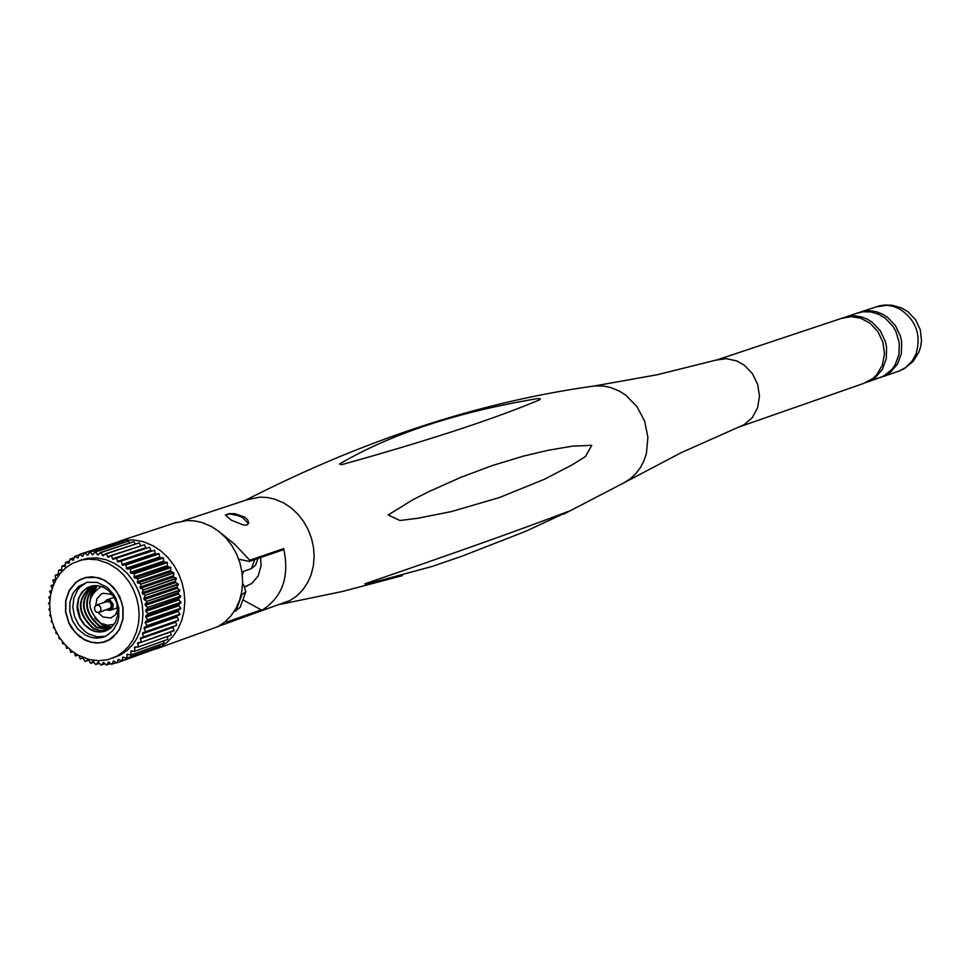 <?xml version="1.0" encoding="UTF-8"?>
<svg xmlns="http://www.w3.org/2000/svg" width="970" height="970" viewBox="0 0 970 970"><rect width="100%" height="100%" fill="white"/><g stroke="black" fill="none" stroke-linecap="round" stroke-linejoin="round"><path stroke-width="1.45" d="M867.968 381.925L883.585 376.142L891.903 369.424L895.08 364.938L898.984 354.389L899.275 342.786L895.916 331.485L892.982 326.381L885.04 318.014L878.784 314.292L871.06 311.94L863.191 311.746L856.522 313.358M880.893 377.391L890.424 372.359L897.468 364.114L901.372 353.565L901.663 341.961L900.427 336.19L895.383 325.568L887.429 317.214L882.651 314.207L876.601 311.819L870.308 310.8L864.04 311.164L858.765 312.619M865.749 382.689L875.316 377.633L882.373 369.364L886.277 358.779L886.568 347.139L885.331 341.355L880.263 330.697L872.297 322.307L867.507 319.288L861.433 316.899L855.128 315.868L848.847 316.232L843.548 317.687M740.243 426.582L863.543 383.465L872.915 378.482L876.783 374.699L882.348 365.12L884.482 353.844L882.918 342.18L877.862 331.522L869.884 323.119L860.572 318.184L851.126 316.632L841.305 318.439M718.673 359.433L657.405 374.711L594.489 385.951L603.437 386.048L610.566 387.503L619.175 391.007L625.795 395.202L637.023 406.672L644.662 421.21L647.899 437.337L646.42 453.354L643.934 460.811L640.37 467.637L635.811 473.651L630.379 478.707L624.219 482.66L681.34 452.59L744.22 424.63L752.332 417.524L757.606 407.679L759.474 396.221L757.691 384.459L752.477 373.741L744.414 365.302L736.727 360.901L726.178 358.657L716.49 360.052M366.054 584.316L432.559 566.322L462.69 555.931L525.607 531.33L569.39 511.02C522.09 529.074 453.924 553.337 364.89 583.807L366.054 584.316M388.158 514.949L399.967 520.502L417.609 518.295L451.474 511.554L499.501 497.525L544.279 479.325L572.251 464.8L585.48 456.518L591.749 445.327L572.482 446.151L548.123 450.286L523.339 456.142L492.275 465.564L460.823 477.337L428.922 491.596L412.796 499.78L388.158 514.949M221.984 625.032L290.078 600.478L296.868 595.859L302.749 589.918L307.538 582.824L311.103 574.798L313.322 566.056L314.134 556.889L313.516 547.541L311.479 538.314L308.096 529.462L303.452 521.266L297.705 513.967L291.012 507.783L283.579 502.884L274.219 498.992L266.956 497.452L259.681 497.161L247.035 499.756M231.43 520.259L243.591 525.061L246.913 524.964L248.696 523.048L247.714 519.956L244.913 517.252L235.189 513.736L229.138 513.603L225.464 515.118L231.43 520.259M218.783 626.183L260.76 611.039C282.246 597.872 289.872 577.065 283.64 548.608L249.726 560.223L234.97 544.522L221.087 533.245M537.525 398.585C456.64 412.201 390.631 434.002 339.524 463.999L341.67 464.666C427.552 440.792 493.512 419.185 539.562 399.846L540.399 398.803L537.525 398.585M226.786 623.031L227.222 621.843L225.404 621.54M260.76 611.039L261.197 609.863L227.222 621.843M248.49 523.727L242.827 517.725L238.317 515.7L229.369 513.906L225.428 515.288M238.717 559.205L249.29 561.412L249.726 560.223M249.29 561.412L283.216 549.796L283.64 548.608M245.058 586.729L252.018 583.297L258.262 575.756L261.051 565.704L260.554 557.556M242.9 599.824L261.197 609.863M143.378 589.881L142.153 592.658L142.59 593.882L145.257 595.301L178.274 584.013L175.606 582.594L175.194 581.37L176.407 578.617L143.378 589.881L176.237 578.156L173.387 577.029L173.873 572.967L140.832 584.195L173.654 572.542L170.671 571.718L170.841 567.62L137.776 578.811L170.587 567.207L167.495 566.71L167.349 562.612L134.26 573.767L167.058 562.236L163.881 562.079L163.421 558.017L130.32 569.147L163.106 557.677L159.892 557.871L159.129 553.882L126.003 564.989L158.777 553.579L155.564 554.137L154.509 550.269L120.983 561.084L154.509 550.269M140.832 584.195L140.347 588.281L143.196 589.42M137.776 578.811L137.619 582.934L140.614 583.77M134.26 573.767L134.418 577.902L137.522 578.399M130.32 569.147L130.792 573.234L133.969 573.391M126.003 564.989L126.779 568.99L130.004 568.808M121.359 561.339L122.426 565.231L125.651 564.686M151.162 550.996L149.61 547.201L116.448 558.259L117.782 561.994L120.983 561.084M145.888 548.098L144.506 544.728L111.32 555.761L112.92 559.314L149.61 547.201M140.662 545.698L139.256 542.873L106.045 553.894L108.397 557.289L110.907 555.592L144.506 544.728M135.303 543.928L133.908 541.648L100.674 552.658L103.244 555.81L105.621 553.773L139.256 542.873M129.822 542.8L128.537 541.09L95.278 552.088L98.031 554.973L100.249 552.597L133.908 541.648M124.269 542.351L123.202 541.187L89.919 552.185L92.817 554.767L94.854 552.075L128.537 541.09M118.679 542.582L117.964 541.939L84.657 552.948L87.676 555.204L89.507 552.221L123.202 541.187M113.102 543.503L79.564 554.355L82.668 556.271L84.257 553.033L117.964 541.939M79.043 554.961L74.69 556.392L77.855 557.968L79.564 554.355M112.823 658.072L120.741 654.798L127.034 650.494L132.478 644.953L136.903 638.321L140.189 630.803L142.226 622.631L142.954 614.034L142.347 605.268L140.432 596.611L137.255 588.305L132.926 580.606L127.555 573.731L121.323 567.911L114.399 563.291L105.694 559.605L96.673 557.92L87.724 558.296L80.437 560.236M78.061 655.15L89.325 659.588L98.625 660.728L107.755 659.685L116.921 656.144L123.214 651.84L128.658 646.287L133.084 639.654L136.37 632.137L138.407 623.952L139.134 615.344L138.528 606.577L136.612 597.92L133.436 589.602L129.107 581.891L123.736 575.028L117.491 569.196L108.434 563.473L97.352 559.775L88.319 559.12L81.698 559.993L72.471 563.364L66.069 567.596L60.516 573.1L55.981 579.696L52.598 587.214L50.488 595.398L49.676 604.019L50.222 612.81L52.089 621.528L55.217 629.882L59.522 637.642L64.881 644.577L71.113 650.47L78.061 655.15M155.649 649.136L218.165 626.535L225.088 621.806L231.078 615.72L235.965 608.457L239.578 600.224L241.833 591.276L242.645 581.867L242.003 572.288L239.917 562.818L236.437 553.749L231.684 545.334L225.804 537.841L218.953 531.487L211.351 526.455L201.796 522.442L194.376 520.866L186.955 520.55L174.054 523.182M150.217 650.882L160.183 647.002L167.155 642.237L173.181 636.09L178.092 628.754L181.729 620.436L183.985 611.391L184.797 601.885L184.13 592.209L182.008 582.63L178.504 573.452L173.703 564.94L167.762 557.362L160.862 550.924L153.199 545.831L143.56 541.769L133.593 539.914L123.687 540.338L113.272 543.442M83.772 639.242L91.034 642.104L97.024 642.843L102.905 642.176L108.846 639.909L116.473 633.543L119.358 629.251L122.814 619.078L122.911 607.826L121.674 602.212L116.824 591.821L109.307 583.588L103.438 579.866L96.224 577.465L86.027 577.623L80.061 579.83L75.927 582.582L69.416 590.427L65.887 600.588L65.73 611.864L68.979 622.91L75.236 632.404L83.772 639.242M104.893 580.399L99.182 577.974L91.786 576.811L85.978 577.417L79.976 579.636L75.805 582.4L69.258 590.293L65.693 600.527L65.536 611.876L68.809 622.995L71.622 628.039L79.176 636.393L85.117 640.176L91.01 642.31L97.036 643.062L102.965 642.395L108.943 640.103L113.053 637.314L119.516 629.372L123.008 619.139L123.105 607.814L119.795 596.732L113.478 587.226L104.893 580.399M98.952 605.353L100.686 607.256L100.892 610.469L98.879 612.506L96.491 612.203L94.757 610.3L94.551 607.074L96.576 605.05L98.952 605.353M106.664 601.606L109.258 601.837L110.653 603.146L111.404 605.68L110.604 608.02L99.098 612.434M104.748 602.261L109.489 601.194L111.805 604.104L111.089 608.542L107.27 609.633M104.081 602.491L106.846 599.86L110.192 600.284L112.969 603.849L113.15 606.626L111.514 609.596L110.083 610.36L106.591 609.863M117.976 608.808L117.152 607.935M113.611 597.556L113.72 596.356M118 609.051L115.539 614.737L110.774 617.975L102.856 616.981L98.212 612.616M95.763 605.438L96.976 598.684L101.256 594.064L103.159 593.264L111.016 594.27L113.587 596.15M114.023 624.304L107.646 625.286L100.637 623.164C86.124 609.063 86.281 596.853 101.11 586.523L101.11 586.523M111.465 627.408L106.615 625.177M111.332 627.541L103.147 625.056L99.219 622.303M90.634 597.168L97 585.613M111.101 627.748L102.602 625.238L94.817 618.254M89.616 603.061L91.325 593.216L96.685 585.589M109.962 628.669L100.007 626.135C84.766 613.161 83.165 599.642 95.23 585.553M109.719 628.851L99.461 626.329C84.111 613.185 82.608 599.593 94.927 585.565M108.531 629.627L96.854 627.226C81.031 613.258 79.928 599.399 93.52 585.674M108.276 629.772L96.309 627.408C80.401 613.27 79.37 599.363 93.229 585.71M107.052 630.427L100.334 630.621L93.702 628.305C77.345 613.319 76.727 599.193 91.859 585.953M106.785 630.548L99.934 630.839L93.156 628.499C76.703 613.319 76.181 599.157 91.568 586.013M104.627 631.361L99.474 632.088L94.199 631.276L90.125 629.542L84.099 624.716L79.673 618.011L77.37 610.203L77.115 606.177L78.437 598.49L82.026 592.015L87.482 587.553L92.708 585.783L97.885 585.698L103.038 587.105L108.191 590.196L113.514 596.029L116.933 603.376L117.734 615.307L115.272 622.497L110.725 628.063L105.051 631.215L100.953 631.919L95.678 631.409L90.549 629.397L84.62 624.692L80.219 618.145L77.539 606.577L78.643 598.963L80.049 595.531L84.366 589.881L90.246 586.377M105.281 636.344L96.879 636.769L88.561 633.907L84.875 631.458L78.643 624.765L74.472 616.338L72.823 607.099L73.853 598.053L77.479 590.16L80.146 586.935L86.839 582.339M85.275 635.047L77.964 629.203L72.592 621.067L69.816 611.597L69.937 601.946L72.968 593.24L78.534 586.51L87.191 582.267L97.194 582.388L107.149 587.371L113.587 594.428L116 598.708L118.813 608.141L118.728 617.793L117.588 622.328L113.284 630.173L106.736 635.629L101.644 637.569L96.612 638.139L91.483 637.496L85.275 635.047M78.982 655.659L80.267 659.018L83.529 657.878M145.451 631.809L178.444 620.291L142.796 632.682L142.384 633.822L143.633 636.853L176.625 625.298L175.546 621.309M178.577 619.854L177.061 616.993L177.364 615.792L179.887 614.604L146.979 625.626L179.971 614.155L178.201 611.452L178.383 610.215L180.747 608.711L147.804 619.684L180.796 608.238L178.795 605.741L178.856 604.48L181.038 602.673L148.046 613.61L181.038 602.2L178.832 599.933L178.771 598.66L180.747 596.574L147.695 607.475L180.699 596.101L178.31 594.101L178.116 592.828L179.862 590.487L146.761 601.339L179.765 590.015L177.231 588.293L176.928 587.044L178.419 584.473L145.257 595.301M74.69 556.392L73.271 560.272L70.082 559.047L68.991 563.133L65.499 562.564L65.063 566.553L61.934 566.056L61.51 570.469L58.479 570.324L58.406 574.834L55.266 575.428L55.775 579.611L52.816 580.569L54.053 583.552M74.108 557.726L70.082 559.047M69.61 561.036L65.827 562.285M65.548 564.867L61.934 566.056M61.971 569.172L58.479 570.324M58.903 573.913L55.484 575.04M56.248 579.066L52.986 580.145M51.022 585.589L53.532 584.752L51.022 585.589L52.174 588.475M51.628 590.33L49.615 591.288L50.804 593.713M50.355 596.174L48.767 597.193L49.955 599.217M49.737 602.2L48.5 603.231L49.676 604.916M49.773 608.299L48.815 609.33L49.979 610.748M50.452 614.386L49.7 615.416L50.864 616.629M51.762 620.376L51.155 621.43L52.368 622.473M53.641 626.159L53.338 627.736L54.465 628.184M56.078 631.676L55.908 633.349L57.145 633.701M59 636.841L58.964 638.684L60.37 638.903M62.371 641.594L62.48 643.668L64.117 643.716M66.118 645.899L66.421 648.251L68.324 648.069M70.167 649.694L70.737 652.361L72.932 651.864M75.357 655.962L77.879 655.041L75.357 655.962L74.484 652.943M94.114 662.11L90.634 663.322L88.779 660.291L84.972 661.31L82.838 657.696L80.267 659.018M99.595 663.262L95.569 664.462L92.999 661.31L90.634 663.322M105.148 663.759L100.953 665.068L98.188 662.195L95.994 664.535M110.738 663.565L106.3 665.02L103.39 662.437L101.377 665.093M116.327 662.68L111.562 664.304L108.531 662.037L106.724 664.984M150.241 650.797L116.679 662.934L113.538 660.994L111.974 664.22M155.006 649.063L121.565 660.922L155.006 649.063L155.188 648.069M159.589 646.408L126.185 658.303L159.589 646.408L159.71 644.795M163.845 643.183L130.477 655.102L163.845 643.183L163.797 640.988M167.713 639.4L134.406 651.343L167.713 639.4L167.41 636.708M176.625 625.298L143.633 636.853M171.156 635.132L137.898 647.087L171.156 635.132L170.502 632.003M258.032 558.417L255.571 565.158L251.412 568.626L243.591 571.318L242.318 574.81M242.597 583.976L243.482 584.461L245.883 591.651L240.099 607.475L234.049 611.646M240.996 595.398L245.883 591.651M94.721 590.366L97.194 585.625M174.139 630.415L140.929 642.37L173.933 630.803L173.145 626.875M146.894 626.087L144.36 627.287L144.057 628.487L145.585 631.373M147.755 620.157L145.379 621.673L145.209 622.91L146.979 625.626M148.046 614.083L145.852 615.901L145.803 617.175L147.804 619.684M147.743 607.947L145.755 610.045L145.827 611.33L148.046 613.61M146.858 601.824L145.112 604.177L145.294 605.45L147.695 607.475M145.391 595.774L143.899 598.357L144.215 599.618L146.761 601.339M88.779 660.291L87.858 659.806L85.372 661.479M121.565 660.922L118.376 659.345L117.067 662.801M126.185 658.303L122.972 657.078L121.941 660.74M130.477 655.102L127.276 654.229L126.536 658.072M134.406 651.343L131.241 650.834L130.804 654.823M137.898 647.087L134.818 646.941L134.684 651.028M140.929 642.37L137.958 642.577L138.152 646.735M143.451 637.266L140.626 637.799L141.147 641.995M883.1 376.627L899.287 370.976L905.786 367.448L912.37 360.743L916.044 353.941C921.512 334.614 915.874 319.518 899.129 308.666L893.091 306.302L886.81 305.283L875.461 307.029M594.489 385.951L594.44 385.963C479.823 401.81 363.495 439.919 245.446 500.277M175.618 582.594L142.59 593.882M173.472 577.065L140.432 588.317M170.841 571.779L137.788 583.006M167.01 565.813L167.725 566.795L134.672 577.987M164.221 562.176L131.132 573.331M160.305 557.956L127.191 569.087M156.061 554.209L122.923 565.316M251.412 568.626L254.734 559.544M235.928 610.991L241.724 595.156M173.181 627.299L140.177 638.854M140.759 642.382L137.485 643.534M175.388 622.291L142.384 633.822M136.588 647.002L134.321 647.802M132.49 650.991L130.744 651.61M128.222 654.398L126.779 654.908M123.724 657.223L122.487 657.66M119.007 659.454L117.916 659.842M114.084 661.067L113.114 661.407M108.992 662.061L108.131 662.364M103.778 662.437L103.038 662.692M98.503 662.17L97.897 662.389M69.343 562.891L68.615 563.133M73.671 559.945L72.811 560.236M78.291 557.568L77.309 557.895M83.141 555.786L82.062 556.149M88.222 554.61L86.997 555.022M93.496 554.052L92.065 554.525M98.94 554.076L97.218 554.658M104.602 554.682L102.371 555.422M110.677 555.761L107.488 556.816M145.682 547.771L112.496 558.817M150.495 550.342L117.334 561.412M155.091 553.458L121.953 564.552M159.407 557.095L126.294 568.226M163.396 561.218L130.295 572.361M167.01 565.752L133.933 576.932M170.211 570.663L137.146 581.879M172.951 575.889L139.898 587.141M175.194 581.37L142.153 592.658M177.231 588.293L144.215 599.618M176.928 587.044L143.899 598.357M178.31 594.101L145.294 605.45M178.116 592.828L145.112 604.177M178.832 599.933L145.827 611.33M178.807 599.909L178.759 598.672L145.755 610.045M178.795 605.741L145.803 617.175M178.856 604.48L145.852 615.901M178.201 611.452L145.209 622.91M178.383 610.215L145.379 621.673M177.061 616.993L144.057 628.487M177.364 615.792L144.36 627.287M858.583 312.667L845.791 316.935M899.517 370.892L904.598 368.454L913.219 361.289L919.063 351.722L920.736 346.375L921.5 340.809L920.275 329.703L915.51 319.603L907.714 311.576L901.251 307.829L892.315 305.259L884.858 304.992L879.329 305.853L860.996 311.867M402.368 575.646L342.422 591.482L280.997 604.201M563.594 514.197L624.183 482.684M250.236 498.701L183.015 520.902M843.379 317.736L717.448 359.761M247.192 586.025L245.677 586.547M523.339 456.155L521.812 456.555M163.445 561.521L163.991 562.127M170.223 570.578L170.95 571.815M172.999 575.719L173.654 577.138M175.279 581.175L175.812 582.691M177.025 586.874L177.389 588.402M178.189 592.731L178.383 594.161M178.71 604.637L178.662 605.498M108.482 640.345L106.191 641.146M110.398 610.251L117.855 607.693M102.868 637.241L104.469 636.684M110.774 617.975L111.501 617.72M106.846 599.86L114.314 597.314M96.576 605.05L106.882 601.533M106.276 641.352L104.396 642.007M86.924 577.223L84.632 577.987M177.316 522.102L118.898 541.393M83.396 559.266L79.552 560.539"/></g></svg>
